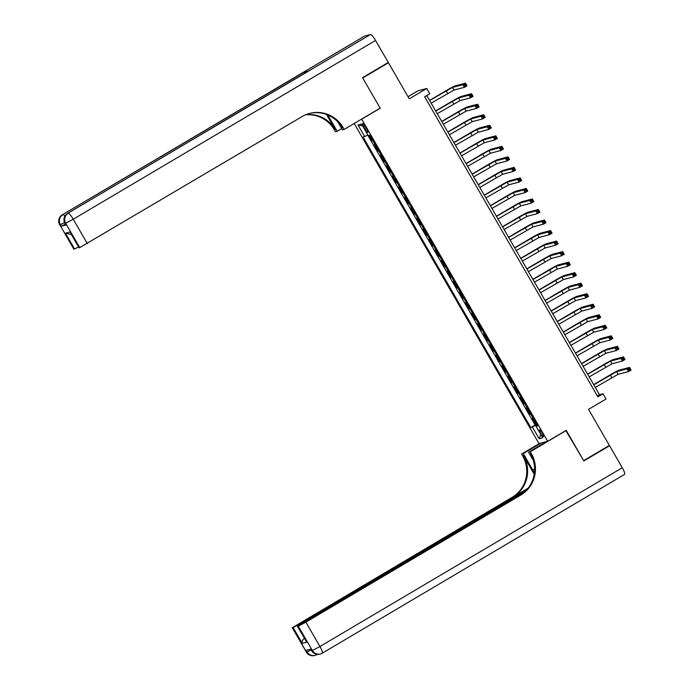 <?xml version="1.0" encoding="UTF-8"?>
<svg xmlns="http://www.w3.org/2000/svg" width="690" height="690" viewBox="0 0 690 690"><rect width="100%" height="100%" fill="white"/><g stroke="black" fill="none" stroke-linecap="round" stroke-linejoin="round"><path stroke-width="1.03" d="M542.236 433.035A3.898 0.75 -120.6 0 0 539.502 429.887A3.898 0.75 -120.6 0 0 540.736 433.432A3.898 0.75 -120.6 0 0 543.47 436.589A3.898 0.75 -120.6 0 0 542.236 433.035M354.186 123.484L539.002 443.601L547.688 441.307L361.698 119.172L361.267 119.292M408.04 96.704L418.062 90.769L426.739 88.484L429.784 93.745L424.635 96.781L597.859 396.81L603 393.766L599.481 394.697L426.756 95.531M547.688 441.307L566.197 430.362L583.662 460.627L609.374 445.421L588.553 409.368L606.036 399.027L603 393.766M387.15 63.101L388.444 62.764L409.265 98.817L426.739 88.484M379.776 108.347L380.207 108.227L362.733 77.961L388.444 62.764M368.865 135.482L371.807 140.57L372.695 140.044M375.265 144.495L374.239 144.779L377.879 151.101L378.776 150.575M381.346 155.026L380.311 155.31L383.959 161.624L384.848 161.098M387.426 165.548L386.391 165.833L390.04 172.155L390.928 171.629M393.498 176.079L392.472 176.364L396.112 182.678L397.009 182.151M399.579 186.602L398.544 186.895L402.192 193.209L403.089 192.683M405.66 197.133L404.625 197.418L408.273 203.731L409.161 203.205M411.732 207.655L410.705 207.949L414.345 214.262L415.242 213.736M417.812 218.187L416.777 218.471L420.426 224.785L421.323 224.259M423.893 228.718L422.858 229.002L426.506 235.316L427.395 234.79M429.965 239.24L428.939 239.525L432.578 245.847L433.475 245.312M436.046 249.771L435.011 250.056L438.659 256.37L439.556 255.843M442.126 260.294L441.091 260.579L444.74 266.901L445.628 266.366M448.198 270.825L447.172 271.11L450.811 277.423L451.709 276.897M454.279 281.348L453.244 281.632L456.892 287.954L457.789 287.428M460.359 291.879L459.324 292.163L462.973 298.477L463.861 297.951M466.431 302.401L465.405 302.686L469.045 309.008L469.942 308.482M472.512 312.932L471.477 313.217L475.125 319.53L476.022 319.004M478.593 323.455L477.558 323.748L481.206 330.062L482.094 329.535M484.665 333.986L483.638 334.271L487.287 340.584L488.175 340.058M490.745 344.508L489.71 344.802L493.359 351.115L494.256 350.589M496.826 355.04L495.791 355.324L499.439 361.638L500.328 361.112M502.898 365.562L501.872 365.855L505.52 372.169L506.408 371.643M508.979 376.093L507.943 376.378L511.592 382.7L512.489 382.165M515.059 386.624L514.024 386.909L517.673 393.222L518.561 392.696M521.131 397.147L520.105 397.431L523.753 403.754L524.641 403.219M527.212 407.678L526.177 407.963L529.825 414.276L530.722 413.75M363.828 126.986L365.165 129.297A3.778 0.725 -120.6 0 0 367.813 132.359A3.778 0.725 -120.6 0 0 366.623 128.918L365.286 126.598A3.778 0.725 -120.6 0 0 362.638 123.545A3.778 0.725 -120.6 0 0 363.828 126.986L365.079 126.244M537.363 425.256L536.009 426.187L537.648 425.756L369.9 135.206L368.262 135.645L361.577 124.062L358.007 125.002L364.691 136.586L363.052 137.017L530.8 427.567L537.036 424.695M536.009 426.187L542.694 437.771L539.132 438.711L532.447 427.136M372.833 140.286L371.807 140.57M367.684 134.999L535.121 425.014L536.794 424.272M533.292 418.2L532.257 418.485L535.906 424.807M530.86 413.991L529.825 414.276M524.78 403.46L523.753 403.754M518.707 392.938L517.673 393.222M512.627 382.407L511.592 382.7M506.546 371.884L505.52 372.169M500.474 361.353L499.439 361.638M494.394 350.831L493.359 351.115M488.313 340.299L487.287 340.584M482.232 329.777L481.206 330.062M476.16 319.246L475.125 319.53M470.08 308.723L469.045 309.008M463.999 298.192L462.973 298.477M457.927 287.67L456.892 287.954M451.846 277.139L450.811 277.423M445.766 266.607L444.74 266.901M439.694 256.085L438.659 256.37M433.613 245.554L432.578 245.847M427.533 235.031L426.506 235.316M421.461 224.5L420.426 224.785M415.38 213.978L414.345 214.262M409.299 203.447L408.273 203.731M403.227 192.924L402.192 193.209M397.147 182.393L396.112 182.678M391.066 171.87L390.04 172.155M384.994 161.339L383.959 161.624M378.913 150.817L377.879 151.101M380.207 108.227L361.698 119.172M597.359 395.948L599.481 394.697M367.839 134.912L364.691 136.586M535.121 425.014L530.8 427.567M362.673 125.96L358.007 125.002M539.132 438.711L540.762 434.415M431.172 103.181L453.994 90.071L464.422 87.32L462.904 84.689L465.474 83.171L455.038 85.922A9.134 0.483 -30 0 0 445.568 90.951L429.568 100.412M429.654 100.55L452.468 87.44L462.904 84.689L464.43 84.939L465.043 85.991L466.069 85.388L465.465 84.335L464.43 84.939M465.465 84.335L465.474 83.171L466.992 85.802L464.422 87.32L465.043 85.991M466.992 85.802L466.069 85.388M65.386 224.19L61.298 226.216L65.99 224.974L64.929 223.396L65.99 224.974M362.552 77.651L380.147 108.123L344.163 129.41L343.128 127.616A30.429 29.825 75.2 0 0 309.646 113.393A30.429 29.825 75.2 0 0 302.229 116.498L79.738 247.615L65.671 223.241L65.084 223.396A7.305 7.159 75.2 0 1 67.603 213.434L370.504 34.5A7.305 1.406 59.4 0 1 375.558 40.443L388.263 62.445L362.552 77.651M344.163 129.41L342.456 129.858L337.936 122.026M326.517 114.488L335.288 129.686A30.429 29.825 75.2 0 0 305.799 114.704M327.793 114.989L337.177 131.255L335.478 131.704L334.443 129.91A30.429 29.825 75.2 0 0 305.394 114.876M71.182 234.445L65.447 233.186L69.931 232.004L79.048 247.796L79.738 247.615M79.048 247.796L69.931 232.004M364.51 36.13A7.305 1.406 59.4 0 1 364.57 36.078A7.305 1.406 59.4 0 1 364.639 36.053L370.504 34.5M308.094 71.217A7.305 1.406 59.4 0 1 308.154 71.174A7.305 1.406 59.4 0 1 308.223 71.139L303.531 72.381A7.305 1.406 59.4 0 1 304.825 73.14M341.714 128.573L337.177 131.255M78.462 247.055L74.563 248.978L65.447 233.186M61.298 226.216L60.392 224.638L59.806 224.793L73.873 249.159L74.563 248.978M73.873 249.159L59.806 224.793A7.305 7.159 75.2 0 1 62.324 214.823L303.531 72.381M343.128 127.616L342.283 127.84A30.429 29.825 75.2 0 0 309.224 113.514M310.733 649.152L311.785 650.696A7.305 7.159 75.2 0 0 319.815 654.103L320.402 653.948A7.305 7.305 0 0 0 322.256 653.18A7.305 1.406 -120.6 0 1 322.187 653.206A7.305 7.159 -104.8 0 1 312.372 650.541L298.296 626.166L305.877 622.147L319.944 646.513L312.372 650.541L311.785 650.696L310.871 649.118L306.179 650.351L307.085 651.929L306.343 652.093L292.275 627.719L306.498 652.085A7.305 7.159 75.2 0 0 314.537 655.5A7.305 7.305 0 0 1 306.343 652.093M622.259 467.742A7.305 1.406 59.4 0 1 624.571 474.401L322.256 653.18A7.305 1.406 -120.6 0 0 319.944 646.513L622.259 467.742L609.555 445.74L583.852 460.937L565.826 430.577M541.133 443.032L523.287 453.589L532.792 470.062A13.697 2.631 -120.6 0 0 534.414 472.728M523.287 453.589L521.58 454.037L522.615 455.831A30.429 29.825 -104.8 0 1 512.101 497.352L292.275 627.719M534.207 474.22L523.46 455.607A30.429 29.825 -104.8 0 1 512.946 497.128L528.057 488.192M566.257 430.465L530.265 451.752L531.3 453.537A30.429 29.825 -104.8 0 1 520.786 495.058L305.877 622.147M530.265 451.752L528.566 452.2L533.327 460.446M525.245 491.271L297.45 626.356L306.722 642.14L302.237 643.322L293.121 627.538L292.431 627.719M293.121 627.538L300.702 623.51L300.944 623.933M526.539 489.96L300.702 623.51M609.555 445.74L608.261 446.085M546.411 441.643L528.566 452.2M539.433 443.48L521.58 454.037M297.45 626.356L306.722 642.14M298.296 626.166L297.606 626.348M531.3 453.537L530.455 453.761A30.429 29.825 -104.8 0 1 519.941 495.282L520.786 495.058M302.237 643.322C301.703 641.545 302.522 639.777 304.721 638.017M437.253 113.712L460.066 100.602L470.502 97.842L468.976 95.211L471.546 93.693L461.118 96.453A9.134 0.483 -30 0 0 451.648 101.473L435.649 110.935M435.735 111.081L458.548 97.971L468.976 95.211L470.511 95.47L471.115 96.522L472.15 95.91L471.537 94.858L470.511 95.47M471.537 94.858L471.546 93.693L473.073 96.324L470.502 97.842L471.115 96.522M473.073 96.324L472.15 95.91M443.334 124.234L466.147 111.125L476.574 108.373L475.056 105.743L477.627 104.225L467.199 106.976A9.134 0.483 -30 0 0 457.729 112.004L441.729 121.466M441.807 121.604L464.629 108.494L475.056 105.743L476.592 105.993L477.195 107.045L478.222 106.441L477.618 105.389L476.592 105.993M477.618 105.389L477.627 104.225L479.145 106.855L476.574 108.373L477.195 107.045M479.145 106.855L478.222 106.441M449.406 134.766L472.227 121.656L482.655 118.904L481.137 116.265L483.707 114.747L473.28 117.507A9.134 0.483 -30 0 0 463.801 122.527L447.801 131.988M447.888 132.135L470.701 119.025L481.137 116.265L482.664 116.524L483.276 117.576L484.302 116.964L483.699 115.911L482.664 116.524M483.699 115.911L483.707 114.747L485.225 117.378L482.655 118.904L483.276 117.576M485.225 117.378L484.302 116.964M455.486 145.288L478.299 132.187L488.736 129.427L487.209 126.796L489.779 125.278L479.352 128.03A9.134 0.483 -30 0 0 469.881 133.058L453.882 142.52M453.968 142.657L476.781 129.547L487.209 126.796L488.744 127.046L489.348 128.099L490.383 127.495L489.771 126.442L488.744 127.046M489.771 126.442L489.779 125.278L491.306 127.909L488.736 129.427L489.348 128.099M491.306 127.909L490.383 127.495M461.567 155.819L484.38 142.709L494.808 139.958L493.29 137.327L495.86 135.801L485.432 138.561A9.134 0.483 -30 0 0 475.962 143.58L459.963 153.042M460.04 153.189L482.862 140.079L493.29 137.327L494.825 137.577L495.429 138.63L496.455 138.017L495.851 136.965L494.825 137.577M495.851 136.965L495.86 135.801L497.378 138.431L494.808 139.958L495.429 138.63M497.378 138.431L496.455 138.017M467.639 166.342L490.461 153.24L500.888 150.48L499.37 147.85L501.941 146.332L491.513 149.083A9.134 0.483 -30 0 0 482.034 154.112L466.035 163.573M466.121 163.711L488.934 150.601L499.37 147.85L500.897 148.1L501.509 149.152L502.536 148.548L501.932 147.496L500.897 148.1M501.932 147.496L501.941 146.332L503.459 148.962L500.888 150.48L501.509 149.152M503.459 148.962L502.536 148.548M473.72 176.873L496.533 163.763L506.969 161.012L505.442 158.381L508.013 156.854L497.585 159.614A9.134 0.483 -30 0 0 488.115 164.634L472.115 174.096M472.202 174.242L495.015 161.132L505.442 158.381L506.977 158.631L507.59 159.683L508.616 159.071L508.004 158.019L506.977 158.631M508.004 158.019L508.013 156.854L509.539 159.485L506.969 161.012L507.59 159.683M509.539 159.485L508.616 159.071M479.8 187.404L502.613 174.294L513.041 171.534L511.523 168.903L514.093 167.385L503.666 170.137A9.134 0.483 -30 0 0 494.195 175.165L478.196 184.627M478.274 184.765L501.095 171.663L511.523 168.903L513.058 169.154L513.662 170.206L514.688 169.602L514.085 168.55L513.058 169.154M514.085 168.55L514.093 167.385L515.611 170.016L513.041 171.534L513.662 170.206M515.611 170.016L514.688 169.602M485.872 197.927L508.694 184.817L519.121 182.065L517.604 179.435L520.174 177.908L509.746 180.668A9.134 0.483 -30 0 0 500.267 185.688L484.277 195.149M484.354 195.296L507.176 182.186L517.604 179.435L519.13 179.685L519.743 180.737L520.769 180.133L520.165 179.072L519.13 179.685M520.165 179.072L520.174 177.908L521.692 180.547L519.121 182.065L519.743 180.737M521.692 180.547L520.769 180.133M491.953 208.458L514.766 195.348L525.202 192.588L523.675 189.957L526.254 188.439L515.818 191.19A9.134 0.483 -30 0 0 506.348 196.219L490.349 205.68M490.435 205.827L513.248 192.717L523.675 189.957L525.211 190.216L525.823 191.268L526.85 190.656L526.237 189.603L525.211 190.216M526.237 189.603L526.254 188.439L527.772 191.07L525.202 192.588L525.823 191.268M527.772 191.07L526.85 190.656M498.033 218.98L520.846 205.87L531.274 203.119L529.756 200.488L532.326 198.962L521.899 201.722A9.134 0.483 -30 0 0 512.428 206.75L496.429 216.203M496.507 216.35L519.329 203.239L529.756 200.488L531.291 200.738L531.895 201.791L532.922 201.187L532.318 200.135L531.291 200.738M532.318 200.135L532.326 198.962L533.844 201.601L531.274 203.119L531.895 201.791M533.844 201.601L532.922 201.187M504.105 229.511L526.927 216.401L537.355 213.641L535.837 211.011L538.407 209.493L527.979 212.244A9.134 0.483 -30 0 0 518.5 217.272L502.51 226.734M502.587 226.881L525.409 213.771L535.837 211.011L537.363 211.269L537.976 212.322L539.002 211.709L538.398 210.657L537.363 211.269M538.398 210.657L538.407 209.493L539.925 212.123L537.355 213.641L537.976 212.322M539.925 212.123L539.002 211.709M510.186 240.034L532.999 226.924L543.435 224.172L541.909 221.542L544.488 220.024L534.051 222.775A9.134 0.483 -30 0 0 524.581 227.804L508.582 237.265M508.668 237.403L531.481 224.293L541.909 221.542L543.444 221.792L544.056 222.844L545.083 222.24L544.47 221.188L543.444 221.792M544.47 221.188L544.488 220.024L546.006 222.654L543.435 224.172L544.056 222.844M546.006 222.654L545.083 222.24M516.267 250.565L539.08 237.455L549.507 234.695L547.989 232.064L550.56 230.546L540.132 233.298A9.134 0.483 -30 0 0 530.662 238.326L514.662 247.788M514.74 247.934L537.562 234.824L547.989 232.064L549.525 232.323L550.128 233.375L551.155 232.763L550.551 231.711L549.525 232.323M550.551 231.711L550.56 230.546L552.078 233.177L549.507 234.695L550.128 233.375M552.078 233.177L551.155 232.763M522.339 261.087L545.16 247.977L555.588 245.226L554.07 242.595L556.64 241.077L546.213 243.829A9.134 0.483 -30 0 0 536.734 248.857L520.743 258.319M520.821 258.457L543.642 245.347L554.07 242.595L555.597 242.846L556.209 243.898L557.235 243.294L556.632 242.242L555.597 242.846M556.632 242.242L556.64 241.077L558.158 243.708L555.588 245.226L556.209 243.898M558.158 243.708L557.235 243.294M528.419 271.619L551.232 258.509L561.669 255.757L560.151 253.118L562.721 251.6L552.285 254.36A9.134 0.483 -30 0 0 542.814 259.38L526.815 268.841M526.901 268.988L549.714 255.878L560.151 253.118L561.677 253.377L562.29 254.429L563.316 253.816L562.704 252.764L561.677 253.377M562.704 252.764L562.721 251.6L564.239 254.231L561.669 255.757L562.29 254.429M564.239 254.231L563.316 253.816M534.5 282.141L557.313 269.031L567.741 266.28L566.223 263.649L568.793 262.131L558.365 264.882A9.134 0.483 -30 0 0 548.895 269.911L532.896 279.372M532.982 279.51L555.795 266.4L566.223 263.649L567.758 263.899L568.362 264.951L569.397 264.348L568.784 263.295L567.758 263.899M568.784 263.295L568.793 262.131L570.311 264.762L567.741 266.28L568.362 264.951M570.311 264.762L569.397 264.348M540.572 292.672L563.394 279.562L573.821 276.811L572.303 274.172L574.874 272.654L564.446 275.413A9.134 0.483 -30 0 0 554.967 280.433L538.976 289.895M539.054 290.041L561.876 276.932L572.303 274.172L573.839 274.43L574.442 275.483L575.469 274.87L574.865 273.818L573.839 274.43M574.865 273.818L574.874 272.654L576.391 275.284L573.821 276.811L574.442 275.483M576.391 275.284L575.469 274.87M546.653 303.195L569.466 290.093L579.902 287.333L578.384 284.703L580.954 283.185L570.518 285.936A9.134 0.483 -30 0 0 561.048 290.964L545.048 300.426M545.135 300.564L567.948 287.454L578.384 284.703L579.911 284.953L580.523 286.005L581.549 285.401L580.937 284.349L579.911 284.953M580.937 284.349L580.954 283.185L582.472 285.815L579.902 287.333L580.523 286.005M582.472 285.815L581.549 285.401M552.733 313.726L575.546 300.616L585.974 297.864L584.456 295.234L587.026 293.707L576.599 296.467A9.134 0.483 -30 0 0 567.128 301.487L551.129 310.949M551.215 311.095L574.028 297.985L584.456 295.234L585.991 295.484L586.595 296.536L587.63 295.924L587.018 294.872L585.991 295.484M587.018 294.872L587.026 293.707L588.544 296.338L585.974 297.864L586.595 296.536M588.544 296.338L587.63 295.924M558.805 324.257L581.627 311.147L592.055 308.387L590.536 305.756L593.107 304.238L582.679 306.99A9.134 0.483 -30 0 0 573.209 312.018L557.21 321.48M557.287 321.618L580.109 308.516L590.536 305.756L592.072 306.006L592.676 307.059L593.702 306.455L593.098 305.403L592.072 306.006M593.098 305.403L593.107 304.238L594.625 306.869L592.055 308.387L592.676 307.059M594.625 306.869L593.702 306.455M564.886 334.779L587.699 321.669L598.135 318.918L596.617 316.287L599.187 314.761L588.751 317.521A9.134 0.483 -30 0 0 579.281 322.541L563.282 332.002M563.368 332.149L586.181 319.039L596.617 316.287L598.144 316.538L598.756 317.59L599.783 316.977L599.17 315.925L598.144 316.538M599.17 315.925L599.187 314.761L600.705 317.391L598.135 318.918L598.756 317.59M600.705 317.391L599.783 316.977M570.966 345.311L593.78 332.201L604.207 329.44L602.689 326.81L605.259 325.292L594.832 328.043A9.134 0.483 -30 0 0 585.361 333.072L569.362 342.533M569.448 342.671L592.261 329.57L602.689 326.81L604.224 327.06L604.828 328.121L605.863 327.509L605.251 326.456L604.224 327.06M605.251 326.456L605.259 325.292L606.777 327.923L604.207 329.44L604.828 328.121M606.777 327.923L605.863 327.509M577.038 355.833L599.86 342.723L610.288 339.972L608.77 337.341L611.34 335.814L600.912 338.574A9.134 0.483 -30 0 0 591.442 343.603L575.443 353.056M575.52 353.202L598.342 340.092L608.77 337.341L610.305 337.591L610.909 338.643L611.935 338.04L611.331 336.987L610.305 337.591M611.331 336.987L611.34 335.814L612.858 338.454L610.288 339.972L610.909 338.643M612.858 338.454L611.935 338.04M583.119 366.364L605.941 353.254L616.368 350.494L614.85 347.863L617.421 346.346L606.984 349.097A9.134 0.483 -30 0 0 597.514 354.125L581.515 363.587M581.601 363.734L604.414 350.623L614.85 347.863L616.377 348.122L616.989 349.175L618.016 348.562L617.403 347.51L616.377 348.122M617.403 347.51L617.421 346.346L618.939 348.976L616.368 350.494L616.989 349.175M618.939 348.976L618.016 348.562M589.2 376.887L612.013 363.777L622.44 361.025L620.922 358.395L623.493 356.877L613.065 359.628A9.134 0.483 -30 0 0 603.595 364.656L587.595 374.109M587.682 374.256L610.495 361.146L620.922 358.395L622.458 358.645L623.061 359.697L624.096 359.093L623.484 358.041L622.458 358.645M623.484 358.041L623.493 356.877L625.019 359.507L622.44 361.025L623.061 359.697M625.019 359.507L624.096 359.093M595.272 387.418L618.093 374.308L628.521 371.548L627.003 368.917L629.573 367.399L619.146 370.151A9.134 0.483 -30 0 0 609.675 375.179L593.676 384.64M593.754 384.787L616.575 371.677L627.003 368.917L628.538 369.176L629.142 370.228L630.168 369.616L629.565 368.564L628.538 369.176M629.565 368.564L629.573 367.399L631.091 370.03L628.521 371.548L629.142 370.228M631.091 370.03L630.168 369.616M375.093 144.555L372.66 140.346M533.111 418.261L530.688 414.052M527.039 407.738L524.607 403.521M520.959 397.207L518.526 392.998M514.878 386.685L512.454 382.467M508.806 376.154L506.374 371.945M502.725 365.622L500.293 361.413M496.645 355.1L494.213 350.891M490.573 344.569L488.141 340.36M484.492 334.046L482.06 329.837M478.411 323.515L475.979 319.306M472.339 312.993L469.907 308.784M466.259 302.462L463.827 298.252M460.178 291.939L457.746 287.721M454.106 281.408L451.674 277.199M448.026 270.885L445.593 266.668M441.945 260.354L439.513 256.145M435.873 249.832L433.441 245.614M429.792 239.301L427.36 235.092M423.712 228.77L421.28 224.561M417.64 218.247L415.207 214.038M411.559 207.716L409.127 203.507M405.478 197.193L403.046 192.984M399.406 186.662L396.974 182.453M393.326 176.14L390.894 171.931M387.245 165.609L384.813 161.4M381.173 155.086L378.741 150.868M366.416 128.564L365.165 129.297M446.154 90.795L447.672 93.426M452.468 87.44L453.994 90.071M335.288 129.686L334.443 129.91M364.639 36.053L62.324 214.823A7.305 1.406 -120.6 0 0 62.255 214.857A7.305 1.406 -120.6 0 0 62.186 214.909M308.223 71.139L67.603 213.434A7.305 1.406 -120.6 0 0 67.534 213.46A7.305 1.406 -120.6 0 0 67.473 213.512M375.558 40.443L73.244 219.222L87.32 243.587M73.244 219.222A7.305 1.406 -120.6 0 0 68.189 213.279A7.305 7.159 -104.8 0 0 65.671 223.241L73.244 219.222M64.886 216.16A7.305 1.406 -120.6 0 0 62.911 214.668A7.305 7.159 -104.8 0 0 60.392 224.638L64.524 222.585M523.46 455.607L522.615 455.831M512.946 497.128L512.101 497.352M311.173 649.911L307.085 651.929A7.305 7.159 -104.8 0 0 315.123 655.345A7.305 7.305 0 0 0 316.977 654.568A7.305 1.406 -120.6 0 0 317.141 654.301M314.537 655.5L315.123 655.345A7.305 7.159 -104.8 0 0 316.908 654.603A7.305 1.406 -120.6 0 0 316.977 654.568L317.391 654.327M534.603 468.993L532.792 470.062M452.235 101.318L453.753 103.948M458.548 97.971L460.066 100.602M458.315 111.849L459.833 114.48M464.629 108.494L466.147 111.125M464.387 122.371L465.914 125.002M470.701 119.025L472.227 121.656M470.468 132.903L471.986 135.533M476.781 129.547L478.299 132.187M476.548 143.425L478.067 146.064M482.862 140.079L484.38 142.709M482.62 153.956L484.147 156.587M488.934 150.601L490.461 153.24M488.701 164.479L490.219 167.118M495.015 161.132L496.533 163.763M494.782 175.01L496.3 177.641M501.095 171.663L502.613 174.294M500.854 185.541L502.38 188.172M507.176 182.186L508.694 184.817M506.934 196.064L508.452 198.694M513.248 192.717L514.766 195.348M513.015 206.595L514.533 209.225M519.329 203.239L520.846 205.87M519.087 217.117L520.614 219.748M525.409 213.771L526.927 216.401M525.168 227.648L526.686 230.279M531.481 224.293L532.999 226.924M531.248 238.171L532.766 240.801M537.562 234.824L539.08 237.455M537.32 248.702L538.847 251.332M543.642 245.347L545.16 247.977M543.401 259.224L544.919 261.855M549.714 255.878L551.232 258.509M549.482 269.755L551 272.386M555.795 266.4L557.313 269.031M555.553 280.278L557.08 282.909M561.876 276.932L563.394 279.562M561.634 290.809L563.152 293.44M567.948 287.454L569.466 290.093M567.715 301.332L569.233 303.971M574.028 297.985L575.546 300.616M573.795 311.863L575.313 314.493M580.109 308.516L581.627 311.147M579.867 322.385L581.385 325.024M586.181 319.039L587.699 321.669M585.948 332.916L587.466 335.547M592.261 329.57L593.78 332.201M592.029 343.447L593.547 346.078M598.342 340.092L599.86 342.723M598.101 353.97L599.619 356.601M604.414 350.623L605.941 353.254M604.181 364.501L605.699 367.132M610.495 361.146L612.013 363.777M610.262 375.024L611.78 377.654M616.575 371.677L618.093 374.308M308.154 71.174L67.534 213.46A7.305 7.305 0 0 0 64.929 223.396M59.651 224.793A7.305 7.305 0 0 1 62.255 214.857L364.57 36.078M311.621 650.696A7.305 7.305 0 0 0 319.815 654.103"/></g></svg>
